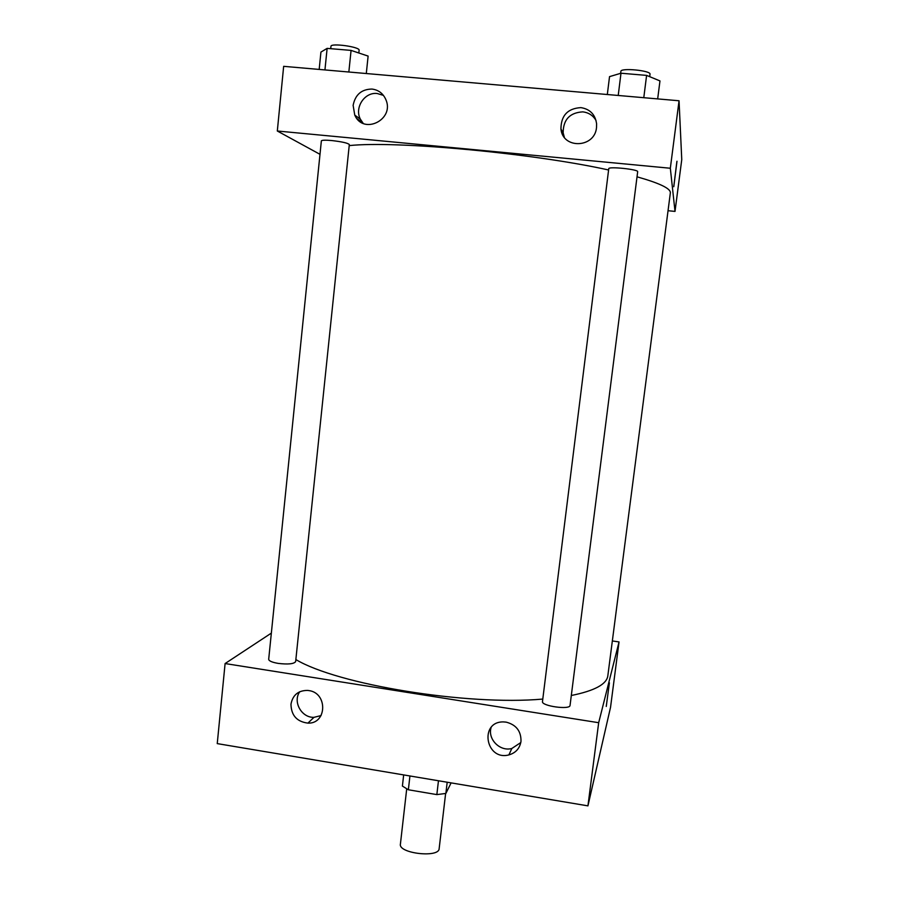 <?xml version="1.0" encoding="UTF-8"?>
<svg xmlns="http://www.w3.org/2000/svg" width="899" height="899" viewBox="0 0 899 899"><rect width="100%" height="100%" fill="white"/><g stroke="black" fill="none" stroke-linecap="round" stroke-linejoin="round"><path stroke-width="1.35" d="M406.696 788.996L400.403 844.161C398.268 853.443 439.105 858.163 439.15 848.645L445.623 793.491M451.107 782.883L445.87 793.435L436.847 794.604L408.36 789.771L402.404 786.074L403.673 774.916M409.933 775.972L408.36 789.771M438.465 780.759L436.847 794.604M447.185 782.231L445.87 793.435M225.098 663.552L217.243 743.608L587.935 805.864L610.545 707.266L587.935 805.864L598.678 722.706L225.098 663.552L271.352 633.11M278.173 663.395C288.13 664.563 293.951 663.968 295.647 661.608L349.318 144.548C347.958 143.076 342.092 141.739 331.72 140.547C325.292 139.986 321.831 140.109 321.359 140.885L268.689 659.304C268.902 660.967 272.071 662.327 278.173 663.395M612.343 640.942L619.04 641.942L598.678 722.706M542.558 701.276L542.479 701.546C541.164 706.052 570.18 710.12 570.056 705.389L637.672 171.709C638.717 169.394 608.275 166.236 608.758 168.697L542.479 701.546M295.861 659.551C337.473 684.566 466.682 705.861 542.794 699.074M571.303 695.5C594.599 690.792 606.78 684.218 607.836 675.756L670.339 192.97C670.957 188.644 659.855 183.261 637.02 176.811M520.993 741.394C519.779 748.406 515.745 752.913 508.89 754.913C485.55 761.138 479.021 721.268 503.53 721.919L506.159 722.133C516.251 724.774 521.195 731.19 520.993 741.394M290.973 704.164C292.759 694.961 298.344 690.376 307.694 690.421L308.705 690.556C327.865 692.769 327.067 723.987 307.919 723.122C296.861 721.717 291.209 715.402 290.973 704.164M217.243 743.608L587.935 805.864M491.146 727.426C487.348 739.034 499.945 751.867 511.834 748.474L520.802 742.563M299.76 691.736C292.535 701.681 301.536 717.885 313.976 717.335L321.078 715.57M619.04 641.942L610.545 707.266M606.252 706.457L609.41 682.802M349.217 145.604C395.729 140.581 532.141 153.077 608.601 169.978M277.319 131.007L670.328 168.248L679.048 100.767L283.657 66.335L277.319 131.007L319.988 154.325M668.047 210.714L675.014 211.411L670.328 168.248M596.52 127.489C594.88 148.133 562.763 149.38 560.942 128.995C561.021 115.544 567.662 108.419 580.889 107.622C590.002 109.105 595.239 114.488 596.599 123.792L596.52 127.489M353.127 105.352C355.251 94.665 361.533 89.226 371.939 89.057C378.4 89.878 383.019 93.35 385.806 99.474C394.964 119.567 363.331 135.344 354.757 115.106L353.127 105.352M357.049 118.724L362.578 122.68M675.014 211.411L681.757 159.595L679.048 100.767M596.059 120.533C593.048 115.432 588.62 112.555 582.766 111.869C569.764 112.645 563.223 119.646 563.145 132.861L564.358 137.333M383.435 95.384L377.243 93.518C364.623 91.867 354.296 107.588 360.33 119.118L363.218 123.399M673.756 186.644L676.88 161.562L673.756 186.644M673.778 186.734L676.992 161.247M366.298 73.527L368.118 56.098L351.071 50.4L327.124 48.377L320.932 52.086L319.179 69.425M351.071 50.4L348.846 72.01M327.124 48.377L324.944 69.931M330.72 48.681L330.956 46.343C330.585 42.747 360.241 46.872 359.117 50.254L358.825 52.996M657.675 98.901L659.967 80.921L646.606 75.392L620.984 73.224L609.533 76.629L607.319 94.519M646.606 75.392L643.785 97.699M620.984 73.224L618.22 95.474M620.883 71.594L620.872 71.381C620.546 67.571 651.247 70.549 650.022 74.224L649.707 76.673M508.89 754.913L511.834 748.474M307.919 723.122L313.976 717.335M560.942 128.995L563.145 132.861M354.757 115.106L360.33 119.118M620.872 71.381L620.625 73.325"/></g></svg>
